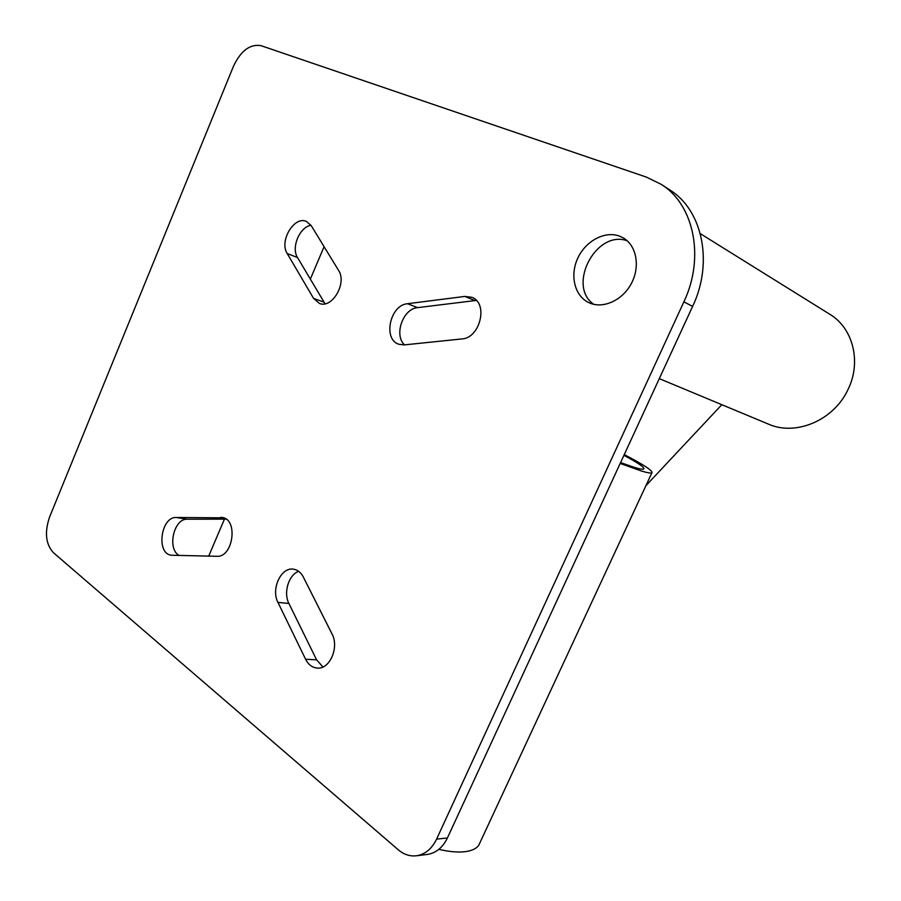 <?xml version="1.0" encoding="UTF-8"?>
<svg xmlns="http://www.w3.org/2000/svg" width="901" height="901" viewBox="0 0 901 901"><rect width="100%" height="100%" fill="white"/><g stroke="black" fill="none" stroke-linecap="round" stroke-linejoin="round"><path stroke-width="1.35" d="M661.21 184.333L669.939 190.032C702.521 210.102 713.603 262.551 692.61 306.419L447.425 837.941C442.695 847.616 435.983 853.112 427.277 854.441L416.318 855.792C425.069 854.452 431.827 848.9 436.591 839.135L683.882 301.835C705.066 257.461 693.961 204.493 661.21 184.333L646.377 177.103L261.02 45.669C250.095 43.811 240.916 50.636 233.505 66.156L49.578 517.05C44.442 532.209 45.692 544.069 53.328 552.617L398.321 849.823C403.851 854.497 409.842 856.479 416.318 855.792M179.153 555.455C166.888 549.058 173.758 518.334 187.228 519.224L226.117 519.134M298.681 571.335C288.658 574.793 283.218 592.723 288.906 603.479L316.589 659.836L322.941 666.988M311.014 225.306C299.639 226.894 290.989 247.662 297.51 257.551L325.036 303.772M404.515 344.869C393.692 335.127 402.972 308.66 417.591 307.635L476.347 300.427M627.141 240.736C595.921 229.597 566.74 285.91 593.759 304.324M220.599 517.343L222.108 517.467C238.45 519.01 233.235 557.696 216.803 556.289L171.494 555.241C155.884 554.115 160.693 516.622 176.258 517.489L223.583 517.827M303.299 576.978C300.9 572.428 297.612 569.826 293.444 569.184C281.112 566.864 270.784 589.074 277.936 602.375L305.585 659.239C308.39 664.724 312.309 667.664 317.355 668.08C329.867 669.477 339.418 647.188 331.962 633.82L303.299 576.978M313.571 298.389L319.348 303.4C332.041 309.088 347.313 283.049 338.562 270.401L311.295 225.746L306.565 221.511C294.379 215.373 278.95 241.119 287.205 253.519L313.571 298.389L323.898 302.139M404.324 344.892L399.008 344.295C382.621 339.654 389.93 304.966 407.511 303.716L464.882 296.418L471.854 297.319C488.612 303.051 480.199 338.179 461.875 338.934L404.324 344.892M589.581 302.961C603.456 309.099 622.906 300.134 631.612 283.027C640.487 266.02 636.331 245.061 622.906 237.718L619.708 236.208C604.954 230.498 585.594 240.939 577.721 258.283C569.657 275.548 574.658 296.069 588.871 302.635L589.581 302.961M700.302 233.652L829.753 314.235C853.078 328.054 861.705 362.078 847.987 389.547C833.763 420.553 795.538 436.321 768.452 424.123L659.295 378.645M645.893 485.707L721.814 404.695M324.078 246.683L310.316 279.175M620.17 463.463L641.715 471.099C647.335 472.766 650.713 473.363 651.851 472.89C653.462 471.133 644.271 465.029 624.258 454.6M438.832 849.361C449.272 851.772 458.068 852.537 465.231 851.67C471.797 850.803 476.302 848.674 478.758 845.284L480.379 841.804M623.92 455.332C638.606 463.204 645.195 467.788 643.686 469.072C642.672 469.489 639.642 468.948 634.608 467.45L620.575 462.596M692.61 306.419L683.882 301.835M447.425 837.941L436.591 839.135M187.228 519.224L176.258 517.489M288.906 603.479L277.936 602.375M316.589 659.836L305.585 659.239M297.51 257.551L287.205 253.519M417.591 307.635L407.511 303.716M474.748 300.54L464.882 296.418M478.758 845.284L651.851 472.89M224.439 519.145L208.717 556.108"/></g></svg>
